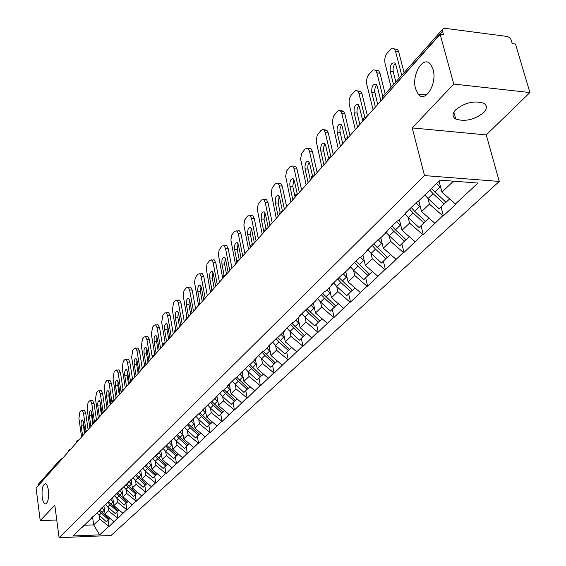 <?xml version="1.0" encoding="UTF-8"?>
<svg xmlns="http://www.w3.org/2000/svg" width="566" height="566" viewBox="0 0 566 566"><rect width="100%" height="100%" fill="white"/><g stroke="black" fill="none" stroke-linecap="round" stroke-linejoin="round"><path stroke-width="0.85" d="M415.571 88.728C411.27 74.613 423.63 54.534 430.74 64.581L433.082 69.568C437.447 83.818 425.087 103.656 418.118 94.069L415.571 88.728M42.188 497.245C41.636 488.911 42.74 484.411 45.499 483.739C46.865 484.34 47.827 486.576 48.393 490.446C48.952 498.795 47.855 503.315 45.11 504.009C43.724 503.415 42.754 501.158 42.188 497.245M483.647 112.669C474.287 119.829 464.983 121.952 455.736 119.037C452.17 116.801 452.142 113.724 455.651 109.804C464.785 102.623 474.082 100.408 483.534 103.168C487.354 105.467 487.39 108.637 483.647 112.669M529.918 92.541L453.769 84.065L412.225 127.923L486.244 134.913L529.918 92.541L515.492 44.021L512.28 43.61L510.949 39.379L509.28 37.406L507.058 36.429L444.989 28.328L442.881 28.986L442.541 31.222L443.525 34.795L440.143 34.356L36.083 488.083L40.228 520.628L56.756 520.013M486.244 134.913L499.269 181.431L111.049 535.478L59.09 537.7L424.507 175.587L499.269 181.431M439.06 181.17L441.933 192.164L455.446 203.986L477.945 183.066L440.107 180.151L418.182 201.411L417.531 201.369L405.178 213.361L405.829 213.396L407.817 210.8M455.446 203.986L456.083 204.029L443.39 215.823L441.084 206.965M427.953 198.397L429.424 204.121L442.761 215.787L443.39 215.823M442.761 215.787L423.255 234.536L421.047 225.813M408.171 217.486L409.572 223.089L422.632 234.501L423.255 234.536M422.632 234.501L403.947 252.478L401.839 243.889M389.203 235.781L390.533 241.279L403.339 252.443L403.947 252.478M403.339 252.443L385.425 269.692L383.401 261.23M370.999 253.342L372.272 258.726L384.823 269.664L385.425 269.692M384.823 269.664L367.631 286.226L365.693 277.892M353.524 270.201L354.733 275.486L367.037 286.198L367.631 286.226M367.037 286.198L350.538 302.117L348.677 293.903M336.713 286.41L337.874 291.596L349.951 302.095L350.538 302.117M349.951 302.095L334.089 317.399L332.306 309.305M317.462 298.523L320.561 302.011L321.658 307.083L333.508 317.385L334.089 317.399M333.508 317.385L318.255 332.115L316.543 324.141M301.94 313.571L304.989 317.002L306.05 321.997L317.682 332.101L318.255 332.115M317.682 332.101L303.001 346.286L301.353 338.426M289.997 331.45L291.016 336.367L303.001 346.286M302.442 346.272L288.299 359.948L286.714 352.201M275.55 345.387L276.526 350.213L288.299 359.948M287.747 359.941L274.121 373.121L272.593 365.48M258.704 355.54L261.584 358.794L262.546 363.57L274.121 373.121M273.576 373.121L260.438 385.842L258.966 378.307M248.156 371.791L249.054 376.461L260.438 385.842M259.893 385.842L247.215 398.131L245.8 390.696M235.159 384.321L236.022 388.913L247.215 398.131M246.684 398.124L234.444 409.996L233.072 402.667M222.601 396.426L223.429 400.947L234.444 409.996M233.914 410.003L222.091 421.479L220.768 414.241M210.453 408.128L211.252 412.579L222.091 421.479M221.568 421.479L210.142 432.587L208.861 425.441M198.701 419.456L199.473 423.835L210.142 432.587M209.625 432.587L198.574 443.334L197.343 436.287M187.332 430.415L188.075 434.73L198.574 443.334M198.065 443.341L187.367 453.748L186.179 446.786M176.316 441.027L177.031 445.279L187.367 453.748M186.865 453.755L176.514 463.83L175.361 456.967M165.64 451.314L166.333 455.503L176.514 463.83M176.019 463.844L165.987 473.615L164.876 466.83M155.289 461.29L155.954 465.415L165.987 473.615M165.498 473.622L155.777 483.102L154.702 476.402M145.25 470.962L145.894 475.03L155.777 483.102M155.296 483.109L145.872 492.307L144.832 485.685M135.507 480.343L136.13 484.355L145.872 492.307M145.398 492.321L136.257 501.243L135.246 494.705M126.055 489.456L126.657 493.411L136.257 501.243M135.783 501.257L126.918 509.916L125.942 503.457M116.872 498.306L117.452 502.205L126.918 509.916M126.451 509.938L117.848 518.35L116.893 511.968M107.943 506.903L108.509 510.751L117.848 518.35M117.381 518.371L109.026 526.55L108.106 520.239M99.269 515.258L99.814 519.057L109.026 526.55M108.566 526.564L99.644 534.863L73.247 535.981L83.52 525.588M405.829 213.396L398.061 220.931L397.424 220.889L385.595 232.371L386.231 232.407L378.796 239.616L378.166 239.581L366.832 250.582L367.454 250.618L360.323 257.53L359.7 257.502L348.833 268.051L349.448 268.079L342.607 274.715L341.991 274.694L331.556 284.825L332.164 284.847L325.591 291.221L324.99 291.2L314.958 300.935L315.559 300.956L309.241 307.083L308.647 307.062L299.004 316.422L299.591 316.436L293.521 322.33L292.926 322.316L283.651 331.322L284.231 331.336L278.38 337.011L277.8 337.003L268.864 345.677L269.444 345.685L263.806 351.153L263.232 351.139L254.622 359.502L255.188 359.509L249.755 364.78L249.196 364.773L240.89 372.831L241.449 372.838L236.206 377.918L235.647 377.918L227.638 385.694L228.19 385.694L223.131 390.604L222.58 390.604L214.847 398.11L215.391 398.11L210.502 402.851L209.958 402.851L202.487 410.109L203.024 410.109L197.767 414.687L81.858 527.632M418.805 200.81L421.557 211.634L429.424 204.121M421.557 211.634L434.787 223.195M399.398 219.629L402.03 230.291L409.572 223.089M402.03 230.291L414.991 241.604M386.231 232.407L388.212 229.824M380.784 237.685L383.302 248.184L390.533 241.279M383.302 248.184L396.009 259.263M367.454 250.618L369.428 248.064M362.919 255.018L365.332 265.362L372.272 258.726M365.332 265.362L377.784 276.208M349.448 268.079L351.415 265.546M345.748 271.673L348.062 281.861L354.733 275.486M348.062 281.861L360.28 292.488M332.164 284.847L334.117 282.335M329.242 287.684L331.457 297.723L337.874 291.596M331.457 297.723L343.442 308.145M315.559 300.956L317.498 298.466M313.352 303.093L315.488 312.984L321.658 307.083M315.488 312.984L327.247 323.2M299.591 316.436L301.522 313.974M298.056 317.929L300.107 327.679L306.05 321.997M300.107 327.679L311.654 337.704M284.231 331.336L286.148 328.903M283.318 332.228L285.285 341.843L291.016 336.367M285.285 341.843L296.634 351.677M269.444 345.685L271.34 343.272M269.105 346.01L271.001 355.49L276.526 350.213M271.001 355.49L282.144 365.148M255.188 359.509L257.077 357.118M255.379 359.269L257.212 368.664L262.546 363.57M257.212 368.664L268.171 378.145M241.449 372.838L243.323 370.468M242.114 371.996L243.904 381.385L249.054 376.461M243.904 381.385L254.672 390.696M228.19 385.694L230.051 383.352M229.301 384.293L231.048 393.667L236.022 388.913M231.048 393.667L241.64 402.822M215.391 398.11L217.238 395.79M216.92 396.193L218.618 405.539L223.429 400.947M218.618 405.539L229.039 414.538M203.024 410.109L204.857 407.81M204.942 407.718L206.604 417.022L211.252 412.579M206.604 417.022L216.849 425.865M191.075 421.698L192.886 419.427M193.374 418.953L194.973 428.137L199.473 423.835M194.973 428.137L205.062 436.832M179.514 432.912L181.311 430.655M182.167 429.835L183.717 438.898L188.075 434.73M183.717 438.898L193.643 447.451M168.328 443.758L170.111 441.53M171.314 440.369L172.807 449.319L177.031 445.279M172.807 449.319L182.585 457.738M157.497 454.265L159.272 452.057M160.786 450.578L162.237 459.415L166.333 455.503M162.237 459.415L171.866 467.707M147.004 464.445L148.766 462.252M150.584 460.483L151.985 469.207L155.954 465.415M151.985 469.207L161.473 477.371M136.838 474.301L138.585 472.136M140.686 470.091L142.045 478.709L145.894 475.03M142.045 478.709L151.391 486.746M126.975 483.866L128.708 481.723M131.086 479.416L132.394 487.927L136.13 484.355M132.394 487.927L141.606 495.844M117.417 493.142L119.129 491.019M121.754 488.472L123.027 496.884L126.657 493.411M123.027 496.884L132.104 504.681M108.134 502.148L109.832 500.04M112.691 497.266L113.922 505.58L117.452 502.205M113.922 505.58L122.879 513.263M99.121 510.886L100.805 508.806M103.889 505.813L105.078 514.027L108.509 510.751M105.078 514.027L113.907 521.604M90.362 519.383L92.039 517.317M60.187 461.021L38.035 485.897M38.007 485.67L38.467 484.093L60.612 459.168L60.152 460.795L60.732 460.406M92.548 516.822L93.694 524.908L99.814 519.057M83.825 525.29L93.694 524.908L99.644 534.863M453.769 84.065L440.143 34.356M412.225 127.923L424.507 175.587M59.09 537.7L54.81 505.233L40.228 520.628M441.933 192.164L453.437 181.177M255.436 360.231L255.273 359.403M103.493 506.195L104.059 507.016M81.575 437.009L78.922 418.359L79.848 412.119L81.249 410.477L84.376 410.152L85.721 413.095L88.105 429.672M85.721 413.095L83.457 413.102L85.99 430.754M83.457 413.102L82.12 410.159M84.957 432.099L83.549 422.278L82.487 419.951C81.341 420.17 80.874 421.882 81.087 425.094L82.615 435.834M83.924 410.152L84.376 410.152M83.443 421.684L83.344 425.073L84.567 433.648M109.231 519.05L106.429 521.817L99.177 515.173L101.293 513.129L108.573 519.8M97.111 512.838L99.177 515.173M99.213 510.773L101.293 513.129M101.88 507.759L104.611 510.801M99.857 509.98L109.302 519.114L110.115 518.35M112.294 497.656L112.875 498.49M89.831 427.733L87.107 408.878L88.055 402.539L89.499 400.848L92.69 400.516L94.048 403.466L96.51 420.234M94.048 403.466L91.763 403.473L94.359 421.203M91.763 403.473L90.411 400.523M93.454 423.665L91.862 412.77L90.786 410.435C89.598 410.647 89.11 412.388 89.336 415.663L90.907 426.523M92.201 400.523L92.69 400.516M91.734 412.112L91.614 415.649L92.874 424.316M118.089 510.709L115.209 513.56L107.851 506.818L110.03 504.716L117.417 511.48M105.757 504.455L107.851 506.818M107.929 502.346L110.03 504.716M110.667 499.233L113.441 502.318M108.608 501.554L118.16 510.78L119.03 509.959M121.35 488.861L121.945 489.717M98.328 418.196L95.513 399.122L96.489 392.684L97.975 390.95L101.243 390.611L102.616 393.568L105.127 410.315M102.616 393.568L100.309 393.568L102.984 411.539M100.309 393.568L98.937 390.604M102.05 414.015L100.408 402.992L99.319 400.65C98.088 400.848 97.578 402.624 97.812 405.963L99.432 416.951M100.72 390.611L101.243 390.611M100.267 402.263L100.111 405.963L101.413 414.729M127.201 502.127L124.244 505.056L116.78 498.222L119.023 496.064L126.508 502.926M114.65 495.823L116.78 498.222M116.886 493.658L119.023 496.064M119.709 490.46L122.525 493.587M117.622 492.887L127.279 502.198L128.206 501.327M130.675 479.812L131.277 480.69M107.066 408.383L104.165 389.097L105.163 382.545L106.691 380.762L110.037 380.423L111.431 383.387L113.957 399.907M111.431 383.387L109.096 383.38L111.926 402.023M109.096 383.38L107.703 380.409M110.894 404.082L109.203 392.931L108.099 390.582C106.818 390.773 106.295 392.578 106.528 395.995L108.205 407.103M109.479 380.423L110.037 380.423M109.04 392.146L108.856 395.995L110.2 404.86M136.583 493.297L133.541 496.311L125.97 489.378L128.277 487.156L135.875 494.118M123.805 486.944L125.97 489.378M126.105 484.708L128.277 487.156M129.013 481.425L131.885 484.602M126.89 483.951L136.668 493.368L137.651 492.441M140.276 470.495L140.892 471.386M116.051 398.287L113.066 378.774L114.091 372.117L115.662 370.284L119.093 369.945L120.501 372.916L123.048 389.281M120.501 372.916L118.138 372.895L121.181 392.528M118.138 372.895L116.73 369.916M119.999 393.858L118.252 382.581L117.134 380.225C115.804 380.409 115.259 382.241 115.499 385.729L117.226 396.971M118.492 369.938L119.093 369.945M118.075 381.739L117.855 385.743L119.242 394.707M146.247 484.199L143.106 487.312L135.43 480.265L137.807 477.98L145.512 485.048M133.236 477.803L135.43 480.265M135.599 475.504L137.807 477.98M138.599 472.122L141.514 475.348M136.406 474.718L146.332 484.277L147.379 483.293M150.167 460.894L150.797 461.806M125.312 387.894L122.221 368.155L123.275 361.384L124.895 359.495L128.411 359.148L129.84 362.127L132.43 378.442M129.84 362.127L127.449 362.099L130.59 381.965M127.449 362.099L126.027 359.12M129.366 383.338L127.569 371.926L126.437 369.563C125.058 369.732 124.485 371.6 124.732 375.166L126.515 386.543M127.775 359.141L128.411 359.148M127.371 371.02L127.117 375.187L128.546 384.257M156.202 474.832L152.969 478.029L145.172 470.884L147.62 468.528L155.445 475.702M142.908 468.337L145.172 470.884M145.384 466.016L147.62 468.528M148.504 462.578L151.44 465.818M146.212 465.21L156.287 474.909L157.398 473.862M160.362 450.996L161.013 451.93M134.842 377.189L131.652 357.224L132.741 350.333L134.404 348.387L138.019 348.04L139.455 351.019L142.123 367.447M139.455 351.019L137.036 350.984L140.283 371.084M137.036 350.984L135.599 347.998M139.024 372.492L137.163 360.945L136.024 358.582C134.581 358.738 133.993 360.634 134.241 364.292L136.081 375.796M137.326 348.026L138.019 348.04M136.944 359.997L136.654 364.313L138.132 373.496M166.461 465.167L163.128 468.471L155.211 461.219L157.737 458.785L165.682 466.073M152.749 458.389L155.211 461.219M155.466 456.231L157.737 458.785M158.721 452.743L161.678 455.984M156.322 455.404L166.553 465.252L167.727 464.141M170.875 440.794L171.54 441.749M144.663 366.16L141.366 345.953L142.483 338.949L144.203 336.94L147.917 336.586L149.367 339.572L152.169 356.481M149.367 339.572L146.912 339.522L150.273 359.863M146.912 339.522L145.469 336.544M148.971 361.32L147.054 349.639L145.901 347.269C144.401 347.404 143.785 349.342 144.04 353.078L145.943 364.723M147.174 336.572L147.917 336.586M146.813 348.635L146.481 353.113L148.009 362.403M177.038 455.213L173.599 458.616L165.569 451.251L168.173 448.739L176.238 456.139M163.058 448.378L165.569 451.251M165.859 446.15L168.173 448.739M169.255 442.605L172.227 445.852M166.744 445.3L177.13 455.297L178.382 454.123M181.721 430.266L182.408 431.235M154.751 354.585L151.384 334.343L152.53 327.212L154.299 325.146L158.119 324.792L159.584 327.771L162.654 345.953M159.584 327.771L157.1 327.714L160.567 348.302M157.1 327.714L155.643 324.728M159.23 349.802L157.242 337.98L156.082 335.61C154.525 335.723 153.874 337.697 154.143 341.524L156.11 353.311M157.32 324.771L158.119 324.792M156.987 336.926L156.612 341.574L158.19 350.977M187.954 444.94L184.41 448.456L176.245 440.964L178.934 438.381L187.127 445.895M173.698 438.056L176.245 440.964M176.585 435.749L178.934 438.381M180.13 432.141L183.115 435.395M177.498 434.872L188.046 445.025L189.377 443.779M192.914 419.399L193.622 420.389M165.116 342.423L161.706 322.372L162.888 315.113L164.713 312.977L168.64 312.623L170.118 315.602L173.295 334.004M170.118 315.602L167.607 315.538L171.194 336.374M167.607 315.538L166.135 312.552M169.814 337.923L167.755 325.952L166.588 323.582C164.961 323.674 164.289 325.691 164.557 329.61L166.588 341.539M167.784 312.595L168.64 312.623M167.479 324.849L167.055 329.667L168.689 339.183M199.218 434.334L195.56 437.964L187.268 430.351L190.042 427.684L198.362 435.318M184.679 427.394L187.268 430.351M187.657 425.016L190.042 427.684M191.35 421.345L194.357 424.599M188.591 424.104L199.317 434.426L200.725 433.096M204.517 408.228L205.203 409.19M175.821 329.943L172.361 310.026L173.578 302.626L175.46 300.426L179.507 300.065L180.986 303.043L184.275 321.672M180.986 303.043L178.446 302.966L182.153 324.056M178.446 302.966L176.967 299.987M180.731 325.662L178.608 313.543L177.427 311.173C175.736 311.243 175.021 313.295 175.297 317.321L177.406 329.398M178.58 300.037L179.507 300.065M178.304 312.397L177.837 317.385L179.521 327.021M210.849 423.382L207.071 427.132L198.645 419.399L201.51 416.64L209.972 424.401M196.013 416.392L198.645 419.399M199.083 413.93L201.51 416.64M202.939 410.187L205.967 413.449M200.053 412.989L210.955 423.474L212.448 422.073M216.516 396.695L217.174 397.615M186.886 317.179L183.179 295.473L183.943 290.853L186.554 287.471L190.721 287.111L192.207 290.082L195.617 308.944M192.207 290.082L189.638 289.99L193.48 311.342M189.638 289.99L188.153 287.019M192.008 312.998L189.808 300.73L188.62 298.367C186.858 298.409 186.108 300.496 186.391 304.635L188.528 316.635M189.716 287.075L190.721 287.111M189.483 299.548L188.959 304.713L190.7 314.463M222.87 412.062L218.964 415.939L210.403 408.079L213.361 405.228L221.964 413.123M207.722 405.03L210.403 408.079M210.892 402.476L213.361 405.228M214.875 398.606L217.96 401.931M211.896 401.499L222.976 412.161L224.56 410.675M228.919 384.781L229.555 385.651M198.348 304.175L194.52 282.293L195.312 277.581L198.008 274.085L202.31 273.732L203.802 276.689L207.333 295.792M203.802 276.689L201.199 276.59L205.175 298.211M201.199 276.59L199.706 273.626M203.654 299.916L201.376 287.493L200.187 285.137C198.341 285.151 197.562 287.28 197.845 291.525L199.975 303.199M201.227 273.682L202.31 273.732M201.029 286.269L200.449 291.617L202.253 301.494M235.293 400.367L231.261 404.372L222.551 396.377L225.615 393.434L234.359 401.457M219.82 393.278L222.551 396.377M223.082 390.604L225.615 393.434M227.221 386.635L230.369 390.016M224.136 389.627L235.406 400.466L237.09 398.888M241.753 372.449L242.354 373.27M210.255 291.101L206.243 268.666L207.064 263.862L209.845 260.261L214.288 259.9L215.78 262.857L219.438 282.193M215.78 262.857L213.141 262.737L217.266 284.634M213.141 262.737L211.656 259.78M215.696 286.403L213.332 273.817L212.144 271.468C210.212 271.447 209.392 273.619 209.689 277.984L211.818 289.403M213.12 259.851L214.288 259.9M212.965 272.557L212.314 278.09L214.189 288.087M248.149 388.262L243.974 392.415L235.116 384.279L238.286 381.229L247.179 389.394M232.343 381.13L235.116 384.279M235.498 378.067L238.286 381.229M239.991 374.253L243.203 377.699M236.8 377.345L248.262 388.375L250.045 386.698M255.025 359.665L255.613 360.457M222.742 278.479L218.356 254.58L219.205 249.684L222.077 245.962L226.676 245.609L228.169 248.545L231.961 268.135M228.169 248.545L225.494 248.417L229.768 270.59M225.494 248.417L224.009 245.474M228.14 272.416L225.692 259.674L224.504 257.339C222.488 257.275 221.624 259.49 221.922 263.989L224.079 275.288M225.41 245.545L226.676 245.609M225.303 258.379L224.589 264.103L226.527 274.227M261.45 375.739L257.127 380.034L248.12 371.763L251.396 368.6L260.445 376.914M245.29 368.558L248.12 371.763M248.559 365.388L251.396 368.6M253.207 361.426L256.483 364.943M249.903 364.631L261.57 375.852L263.466 374.076M268.73 346.371L269.338 347.191M235.442 264.223L230.893 240.012L231.763 235.017L234.741 231.176L239.503 230.829L240.982 233.744L244.915 253.582M240.982 233.744L238.272 233.595L242.708 256.058M238.272 233.595L236.793 230.68M241.024 257.947L238.484 245.043L237.303 242.722C235.187 242.616 234.282 244.873 234.586 249.507L236.814 260.912M238.123 230.751L239.503 230.829M238.074 243.713L237.281 249.634L239.248 259.638M275.225 362.771L270.746 367.221L261.584 358.794L264.98 355.526L274.185 363.988M262.086 352.257L264.98 355.526M266.897 348.147L270.244 351.727M263.24 351.139L275.352 362.891L277.361 361.002M282.936 332.596L283.566 333.438M248.58 249.472L243.861 224.943L244.76 219.841L247.844 215.865L252.776 215.526L254.247 218.419L258.337 238.519M254.247 218.419L251.509 218.257L256.108 241.01M251.509 218.257L250.038 215.363M254.367 242.97L251.729 229.895L250.554 227.589C248.34 227.433 247.384 229.739 247.689 234.515L250.115 246.627M251.29 215.434L252.776 215.526M251.29 228.537L250.427 234.664L252.337 244.187M289.495 349.328L284.861 353.941L275.529 345.366L279.052 341.977L288.427 350.595M272.6 342.055L275.529 345.366M276.102 338.652L279.052 341.977M281.09 334.386L284.507 338.036M277.298 337.492L289.629 349.455L291.759 347.453M297.666 318.311L298.317 319.182M262.192 234.183L257.289 209.328L258.223 204.121L261.414 200.017L263.756 199.501L266.529 199.685L267.994 202.543L272.232 222.905M267.994 202.543L265.213 202.366L269.996 225.424M265.213 202.366L263.756 199.501M268.185 227.454L265.447 214.203L264.28 211.917C261.959 211.705 260.954 214.061 261.266 218.985L263.968 232.187M264.916 199.579L266.529 199.685M264.987 212.816L264.032 219.155L265.928 228.353M304.296 335.39L299.492 340.18L289.99 331.443L293.641 327.926L303.185 336.699M286.997 328.075L289.99 331.443M290.634 324.544L293.641 327.926M295.806 320.115L299.301 323.837M291.872 323.342L304.437 335.525L306.694 333.402M312.956 303.482L313.635 304.381M276.3 218.342L271.206 193.155L272.168 187.834L275.479 183.582L277.984 183.066L280.793 183.264L282.236 186.094L286.644 206.724M282.236 186.094L279.42 185.889L284.394 209.257M279.42 185.889L277.984 183.066M282.469 211.132L279.668 197.937L278.514 195.68C276.081 195.404 275.019 197.81 275.331 202.897L278.147 216.269M279.045 183.143L280.793 183.264M279.18 196.522L278.139 203.081L280.064 212.208M319.656 320.929L314.668 325.896L304.989 317.002L308.781 313.352L318.502 322.295M305.718 309.906L308.781 313.352M311.081 305.3L314.654 309.107M306.998 308.661L319.804 321.064L322.195 318.814M328.825 288.087L329.532 289.014M290.931 201.913L285.632 176.387L286.629 170.946L290.061 166.546L292.742 166.022L295.594 166.248L297.009 169.029L301.593 189.935M297.009 169.029L294.15 168.81L299.322 192.482M294.15 168.81L292.742 166.022M297.2 193.834L294.419 181.063L293.28 178.842C290.726 178.495 289.608 180.957 289.912 186.214L292.841 199.763M293.69 166.1L295.594 166.248M293.91 179.627L292.764 186.412L294.851 196.048M335.596 305.909L330.424 311.074L320.561 302.011L324.502 298.218L334.407 307.331M321.375 294.709L324.502 298.218M326.936 289.919L330.594 293.804M322.705 293.414L335.758 306.057L338.298 303.666M345.324 272.083L346.059 273.045M306.114 184.863L300.596 158.989L301.636 153.428L305.194 148.865L308.06 148.342L310.953 148.582L312.34 151.313L317.116 172.51M312.34 151.313L309.446 151.072L314.83 175.078M309.446 151.072L308.06 148.342M312.51 176.012L309.722 163.553L308.611 161.367C305.93 160.942 304.741 163.454 305.053 168.894L308.102 182.634M308.887 148.412L310.953 148.582M309.192 162.095L308.017 164.734L307.777 168.088L310.38 180.073M352.165 290.308L346.788 295.678L336.742 286.431L340.831 282.491L350.927 291.787M333.629 282.958L336.742 286.431M337.64 278.918L340.831 282.491M343.421 273.93L347.163 277.906M339.027 277.573L352.335 290.464L355.031 287.924M362.481 255.443L363.252 256.448M321.877 167.161L316.139 140.927L317.215 135.239L320.908 130.505L322.698 129.472L326.915 130.251L328.266 132.918L333.24 154.405M328.266 132.918L325.33 132.656L330.884 156.747M325.33 132.656L323.985 129.982M328.471 157.744L325.627 145.363L324.544 143.219C321.721 142.717 320.469 145.278 320.773 150.917L323.943 164.84M324.297 130.314L326.915 130.251M325.075 143.884L323.794 146.601L323.526 150.089L326.235 162.265M369.393 274.085L363.804 279.668L353.559 270.237L357.811 266.14L368.105 275.621M350.453 266.791L353.559 270.237M354.557 262.497L357.811 266.14M360.563 257.304L364.398 261.365M355.993 261.103L369.57 274.241L372.435 271.553M380.338 238.123L381.144 239.163M338.263 148.759L332.284 122.157L333.395 116.334L337.244 111.431L339.168 110.328L343.512 111.198L344.821 113.801L350 135.578M344.821 113.801L341.843 113.511L347.467 137.255M341.843 113.511L340.534 110.908M345.175 139.243L342.154 126.451L341.1 124.364C338.143 123.763 336.805 126.381 337.11 132.225L340.414 146.346M340.774 111.162L343.512 111.198M341.581 124.966L340.194 127.76L339.855 130.796L342.72 143.757M387.328 257.197L381.505 263.013L371.055 253.391L375.484 249.125L385.984 258.796M367.95 249.974L371.055 253.391M372.152 245.418L375.484 249.125M378.123 239.623L382.34 244.151M373.652 243.96L387.512 257.367L390.554 254.502M398.938 220.082L399.78 221.165M355.307 129.621L349.356 104.802C348.698 101.01 349.321 97.769 351.238 95.081L355.512 90.588L360.775 91.395L362.035 93.914L367.44 115.995M362.035 93.914L359.014 93.595L364.759 117.155M359.014 93.595L357.762 91.076M362.841 121.159L359.346 106.783L358.335 104.76C355.222 104.045 353.807 106.726 354.097 112.797L357.542 127.109M357.924 91.253L360.775 91.395M358.752 105.29L357.252 108.17L356.913 111.941L359.863 124.506M405.999 239.609L399.943 245.672L389.274 235.852L393.886 231.409L404.605 241.279M386.175 232.456L389.274 235.852M390.483 227.624L393.886 231.409M396.702 221.582L401.025 226.223M392.047 226.103L395.457 229.902L406.19 239.793L409.423 236.751M418.331 201.27L419.208 202.402M373.051 109.698L366.832 84.532C366.145 80.683 366.803 77.365 368.791 74.571L373.291 69.866L378.753 70.785L379.956 73.212L385.177 93.928M379.956 73.212L376.892 72.865L382.842 96.553M376.892 72.865L375.697 70.439M380.89 100.889L377.246 86.308L376.277 84.355C373.001 83.52 371.501 86.258 371.777 92.569L375.378 107.087M375.774 70.524L378.753 70.785M376.631 84.808L375.208 87.164L374.593 91.055L377.706 104.469M425.462 221.278L419.144 227.603L408.263 217.57L413.067 212.936L424.012 223.025M405.093 214.111L408.263 217.57M409.593 209.073L413.067 212.936M416.081 202.784L420.517 207.531M411.22 207.496L414.701 211.366L425.667 221.469L429.106 218.235M438.565 181.644L439.492 182.818M391.099 87.256L385.036 63.427C384.321 59.515 385 56.112 387.08 53.211L391.813 48.273L393.03 48.124L394.389 48.945L397.495 49.32L398.627 51.64L404.082 72.653M398.627 51.64L395.521 51.273L401.733 75.292M395.521 51.273L394.389 48.945M399.271 78.066L395.896 64.977L394.976 63.109C391.531 62.14 389.939 64.934 390.193 71.5L393.526 84.532M394.375 48.931L397.495 49.32M395.259 63.47C393.363 65.642 392.705 68.436 393.292 71.847L395.867 81.9M445.767 202.147L439.181 208.755L428.059 198.503L433.082 193.671L444.26 203.972M424.825 194.973L428.059 198.503M429.82 190.126L433.082 193.671M436.598 183.554L440.85 188.025M431.525 188.471L445.987 202.352L449.645 198.907M442.541 31.222L382.581 98.993M442.881 28.986L382.885 96.503L382.008 99.637M68.79 451.364L68.09 452.142M77.075 442.053L76.36 442.86M78.695 439.952L76.934 440.801L76.346 442.697M85.6 432.481L84.865 433.308M87.235 430.365L85.445 431.221L84.85 433.146M94.381 422.625L93.616 423.481M96.022 420.496L94.211 421.359L93.609 423.311M103.415 412.48L102.637 413.357M105.071 410.329L103.231 411.206L102.623 413.18M112.726 402.023L111.919 402.928M114.396 399.858L112.528 400.742L111.912 402.751M122.327 391.248L121.492 392.181M124.004 389.061L122.107 389.96L121.492 391.997M132.218 380.133L131.362 381.095M142.427 368.671L141.542 369.662M144.132 366.457L142.179 367.376L141.542 369.471M152.969 356.835L152.056 357.861M163.85 344.616L162.909 345.677M175.092 331.987L174.116 333.084M186.716 318.934L185.712 320.066M198.744 305.435L197.697 306.602M211.189 291.462L210.106 292.672M224.072 276.986L222.954 278.246M237.43 261.987L236.27 263.289M239.213 259.653L239.567 259.589M251.276 246.436L250.073 247.788M253.073 244.088L253.434 244.017M265.645 230.305L264.4 231.706M267.449 227.942L267.824 227.857M280.566 213.552L279.271 215.002M282.377 211.175L282.759 211.083M296.075 196.14L294.723 197.654M297.886 193.749L298.282 193.657M312.191 178.035L310.791 179.613M314.017 175.637L314.427 175.531M328.973 159.195L327.509 160.836M330.799 156.782L331.223 156.669M346.449 139.569L344.927 141.281M348.281 137.149L348.713 137.029M364.66 119.115L363.075 120.898M366.499 116.688L366.945 116.554M102.014 512.442L104.151 510.383M81.087 425.094L83.344 425.073M110.773 504.009L112.974 501.886M89.336 415.663L91.614 415.649M119.787 495.328L122.051 493.149M97.812 405.963L100.111 405.963M129.062 486.399L131.39 484.156M106.528 395.995L108.856 395.995M138.613 477.202L141.012 474.888M115.499 385.729L117.855 385.743M148.455 467.728L150.924 465.344M124.732 375.166L127.117 375.187M158.593 457.958L161.147 455.503M134.241 364.292L136.654 364.313M169.057 447.89L171.689 445.357M144.04 353.078L146.481 353.113M179.846 437.497L182.563 434.886M154.143 341.524L156.612 341.574M190.983 426.778L193.784 424.075M164.557 329.61L167.055 329.667M202.487 415.699L205.38 412.911M175.297 317.321L177.837 317.385M214.365 404.258L217.358 401.379M186.391 304.635L188.959 304.713M226.655 392.429L229.746 389.45M197.845 291.525L200.449 291.617M239.361 380.196L242.566 377.112M209.689 277.984L212.314 278.09M252.514 367.532L255.832 364.334M221.922 263.989L224.589 264.103M266.133 354.415L269.572 351.111M234.586 249.507L237.281 249.634M280.248 340.824L283.807 337.4M247.689 234.515L250.427 234.664M294.886 326.738L298.579 323.179M261.266 218.985L264.032 219.155M310.069 312.114L313.904 308.42M275.331 202.897L278.139 203.081M325.839 296.931L329.822 293.096M289.912 186.214L292.764 186.412M342.218 281.153L346.364 277.17M305.053 168.894L307.939 169.121M359.261 264.754L363.57 260.601M320.773 150.917L323.695 151.157M376.991 247.682L381.477 243.359M337.11 132.225L340.074 132.494M395.457 229.902L400.134 225.395M354.097 112.797L357.104 113.087M414.701 211.366L419.583 206.668M371.777 92.569L374.826 92.888M434.787 192.03L439.881 187.127M390.193 71.5L393.292 71.847M455.736 119.037L453.861 112.139M62.578 458.333L60.612 459.168M70.651 449.277L68.656 450.112L68.076 451.986M134.177 377.939L131.991 378.845L131.362 380.911M154.95 354.613L152.7 355.54L152.056 357.67M165.845 342.373L163.567 343.314L162.909 345.479M177.101 329.73L174.788 330.685L174.13 332.879M188.74 316.663L186.391 317.625L185.719 319.861M200.774 303.15L198.39 304.119L197.711 306.39M213.233 289.162L210.814 290.146L210.127 292.452M226.138 274.673L223.676 275.67L222.976 278.019M239.503 259.66L236.998 260.671L236.298 263.063M253.363 244.102L250.816 245.12L250.108 247.554M267.746 227.949L265.157 228.989L264.435 231.466M282.675 211.182L280.043 212.236L279.307 214.762M298.19 193.763L295.509 194.831L294.766 197.4M314.321 175.644L311.597 176.726L310.84 179.351M331.11 156.796L328.33 157.893L327.565 160.574M348.592 137.163L345.762 138.281L344.984 141.012M366.818 116.702L363.931 117.834L363.139 120.622M382.885 96.503L382.078 99.354M45.11 504.009L45.825 503.988M418.118 94.069L426.516 94.961"/></g></svg>
